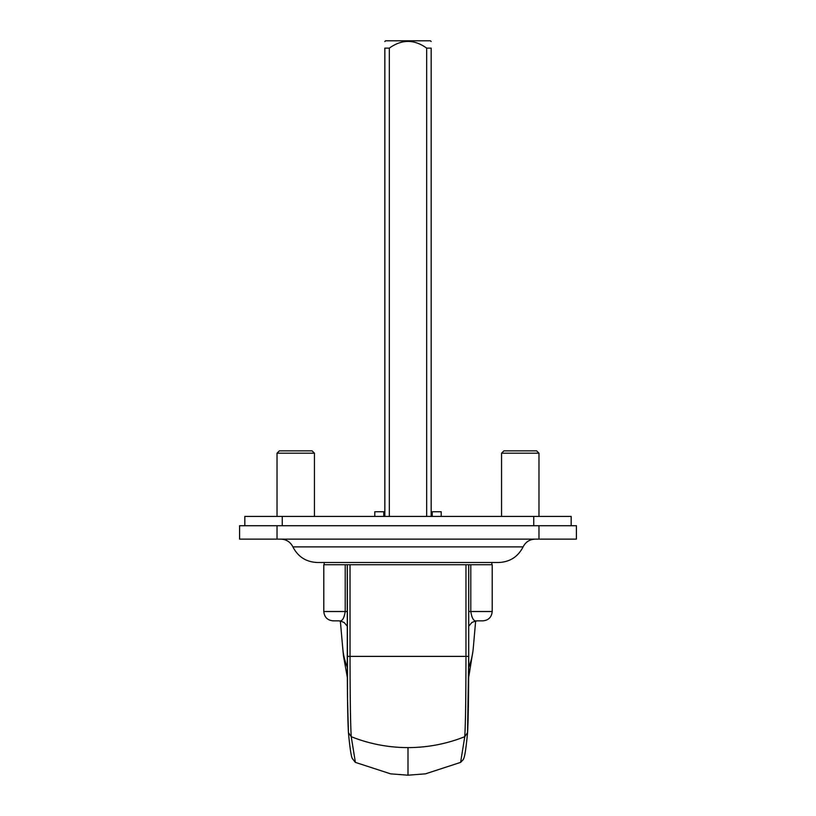 <?xml version="1.0" encoding="UTF-8"?>
<svg xmlns="http://www.w3.org/2000/svg" width="816" height="816" viewBox="0 0 816 816"><rect width="100%" height="100%" fill="white"/><g stroke="black" fill="none" stroke-linecap="round" stroke-linejoin="round"><path stroke-width="1.22" d="M323.799 611.51L345.209 611.51L345.209 564.733L323.799 564.733L323.799 611.51C324.35 617.192 327.471 620.313 333.152 620.864L338.885 620.864C342.006 621.751 344.107 618.64 345.209 611.51L347.279 611.51M345.209 564.733L465.967 564.733L465.967 656.38C465.916 697.813 465.518 724.588 464.763 736.695L460.612 762.389M347.279 626.188L344.138 622.506L340.048 620.864M350.033 564.733L350.033 656.38L347.279 656.38C347.33 695.711 347.718 721.13 348.442 732.635L351.237 736.695L355.388 762.389M347.279 656.38L347.279 564.733L347.524 698.629L348.463 733.013C350.941 758.849 352.339 758.013 352.288 758.492L355.348 762.368L390.629 773.854L408 775.2L408 747.599A149.695 145.952 0 0 1 351.237 736.695C350.482 724.588 350.084 697.813 350.033 656.38L468.721 656.38L468.721 564.733L465.967 564.733M347.341 677.504L343.454 655.727L342.445 644.793M492.201 611.51L470.791 611.51L470.791 564.733L492.201 564.733L492.201 611.51C491.65 617.192 488.529 620.313 482.848 620.864L477.115 620.864C473.994 621.751 471.893 618.64 470.791 611.51L468.721 611.51M470.791 564.733L468.721 564.733L468.721 656.38C468.67 695.711 468.282 721.13 467.558 732.635L464.763 736.695A149.695 145.952 180 0 1 408 747.599M468.721 626.188L471.862 622.506L475.952 620.864M468.721 656.38L467.537 733.013C465.069 758.819 463.672 758.278 463.223 759.614L460.652 762.368L425.462 773.843L408 775.2M468.659 677.504L472.189 655.666M431.164 48.134L431.164 516.426L431.164 48.134C431.164 39.188 431.164 39.188 431.164 48.134C431.164 39.188 431.164 39.188 431.164 48.134L426.676 48.134C414.222 39.188 401.778 39.188 389.324 48.134L384.836 48.134L384.836 516.426L384.836 48.134C384.836 39.188 384.836 39.188 384.836 48.134C384.836 39.188 384.836 39.188 384.836 48.134M431.164 41.545L430.42 40.8L385.58 40.8L384.836 41.545M491.834 562.489L491.834 564.733M468.7 667.274A65.494 65.494 0 0 0 473.239 648.424L475.657 620.986M340.343 620.986L342.761 648.424A65.494 65.494 0 0 0 347.3 667.274M277.022 525.708L239.598 525.708L239.598 539.131L277.022 539.131L277.022 525.708L576.402 525.708L576.402 539.131L277.022 539.131M506.022 546.883L523.097 546.883C517.987 556.818 509.857 562.02 498.688 562.489L317.312 562.489C306.143 562.02 298.013 556.818 292.903 546.883L309.978 546.883M536.642 450.86L503.9 450.86L501.554 453.196L538.978 453.196L536.642 450.86M501.554 516.426L501.554 453.196M312.1 450.86L279.358 450.86L277.022 453.196L314.446 453.196L312.1 450.86M277.022 516.426L277.022 453.196M432.245 516.426L432.245 511.744L441.201 511.744L441.201 516.426M383.755 516.426L383.755 511.744L374.799 511.744L374.799 516.426M571.169 525.708L571.169 516.426L244.831 516.426L244.831 525.708M389.324 516.426L389.324 48.134M426.676 48.134L426.676 516.426M538.978 539.131L538.978 525.708M535.235 539.131C529.686 539.366 525.637 541.946 523.097 546.883L292.903 546.883C290.363 541.946 286.314 539.366 280.765 539.131M533.746 525.708L533.746 516.426M282.254 525.708L282.254 516.426M324.166 562.489L324.166 564.733M538.978 516.426L538.978 453.196M314.446 516.426L314.446 453.196"/></g></svg>
